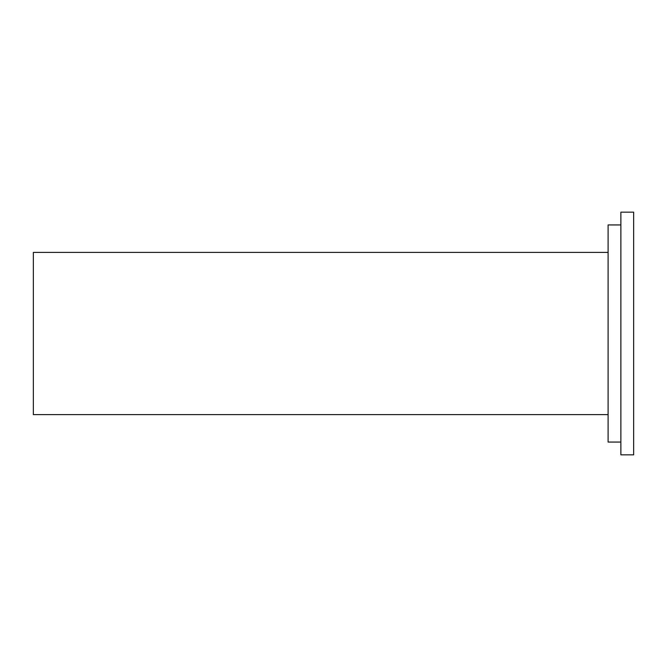 <?xml version="1.0" encoding="UTF-8"?>
<svg xmlns="http://www.w3.org/2000/svg" width="667" height="667" viewBox="0 0 667 667"><rect width="100%" height="100%" fill="white"/><g stroke="black" fill="none" stroke-linecap="round" stroke-linejoin="round"><path stroke-width="1" d="M620.877 212.164L620.877 454.836L633.65 454.836L633.65 212.164L620.877 212.164M608.104 252.393L33.35 252.393L33.35 414.607L608.104 414.607M620.877 224.937L608.104 224.937L608.104 442.063L620.877 442.063"/></g></svg>
